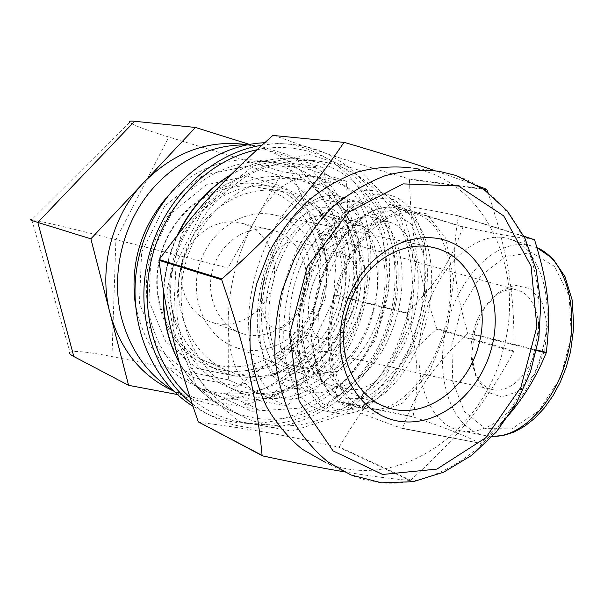 <?xml version="1.0" encoding="UTF-8"?>
<svg xmlns="http://www.w3.org/2000/svg" width="604" height="604" viewBox="0 0 604 604"><rect width="100%" height="100%" fill="white"/><g stroke="black" fill="none" stroke-linecap="round" stroke-linejoin="round"><path stroke-width="0.45" stroke-dasharray="3.02 2.27" d="M536.654 349.965L467.677 332.706C453.529 284.099 451.649 255.907 458.376 216.104L524.061 236.511M523.917 236.224L458.164 215.787C420.173 208.01 404.386 205.488 389.754 204.424L463.23 226.893C494.351 233.597 518.051 237.787 534.344 239.463M406.907 312.902C436.526 283.472 449.882 263.548 462.921 227.089L389.444 204.628C357.847 237.032 344.756 258.882 333.967 294.473L406.907 312.902L406.786 313.37L333.838 294.956C325.639 331.928 326.288 357.674 337.832 401.547L413.045 416.586C419.78 377.953 418.044 353.823 406.786 313.37M480.444 443.517C465.782 435.846 443.374 426.983 413.227 416.919L337.991 401.886C350.909 409.361 365.677 415.62 402.226 428.44L480.784 443.366L402.558 428.281C416.013 391.347 431.369 368.206 467.534 333.257L536.533 350.509M500.286 424.227L480.784 443.366M303.699 287.285C287.723 345.329 302.211 408.319 337.855 413.438C367.662 419.184 407.285 376.949 421.69 318.61C436.42 260.354 421.275 204.628 392.223 195.885C359.191 184.22 317.825 230.343 303.699 287.285M304.945 287.647C298.761 311.739 297.13 334.624 300.045 356.3L307.942 384.189L322.226 403.389L341.615 411.09L364.023 405.518L386.651 386.545L406.318 356.103L420.044 318.202L425.752 278.331L422.702 242.295L411.634 215.024L394.442 199.697L373.672 197.508L352.011 207.859L331.89 228.848C319.901 245.518 310.917 265.111 304.945 287.647M334.42 295.137L328.523 338.051L333.71 376.647L349.603 403.925L373.952 413.914L402.468 403.117L429.157 372.336L447.745 327.602L453.679 279.191L445.79 238.361L426.515 213.786L400.618 209.392L373.574 224.477L350.26 255.016L334.42 295.137M333.967 294.473L333.838 294.956M467.534 333.257L467.677 332.706M294.224 285.473C289.709 303.102 288.486 319.743 290.547 335.401C293.899 357.138 302.43 369.754 316.134 373.257C336.67 377.666 364.008 347.594 374.08 306.741C384.408 265.956 374.397 226.689 354.171 221.064C340.399 217.81 326.915 225.013 313.718 242.672C305.096 254.729 298.595 268.991 294.224 285.473M273.597 280.271C262.34 321.404 271.573 365.035 294.661 368.712C310.267 370.728 325.231 359.32 339.554 334.488C350.728 312.993 356.436 290.162 356.67 265.979C355.703 237.38 347.844 220.362 333.098 214.911C311.536 207.701 283.631 239.962 273.597 280.271M290.32 283.91C283.676 309.875 282.053 334.359 285.466 357.372C290.69 388.161 303.427 405.933 323.684 410.69C353.212 416.382 392.698 373.748 407.217 314.971C422.053 256.27 407.224 200.256 378.429 191.596C358.285 186.41 338.663 196.209 319.546 221.011C306.515 238.61 296.775 259.577 290.32 283.91M284.907 282.8C279.101 305.511 277.666 326.855 280.603 346.839C285.028 373.046 295.696 388.198 312.608 392.298C337.961 397.44 371.905 360.218 384.476 309.301C397.341 258.444 384.854 209.799 360.014 202.589C343.132 198.369 326.568 206.817 310.313 227.934C299.025 243.238 290.554 261.524 284.907 282.8M264.975 277.772C258.822 301.924 257.432 324.408 260.807 345.216C265.375 369.988 275.651 384.272 291.634 388.062C316.617 393.136 350.365 355.394 363.072 303.91C376.073 252.502 364.008 203.495 339.531 196.406C323.616 192.351 307.806 200.211 292.094 219.999C280.045 235.824 271.007 255.084 264.975 277.772M262.929 277.349C257.093 300.271 255.764 321.577 258.942 341.275L265.896 363.147L277.697 377.364L293.272 381.902L310.984 375.68L328.719 358.874L344.152 333.234L355.144 301.932L360.158 269.165L358.587 239.343L350.818 216.27L338.097 202.559L322.181 199.358L305.05 206.455L288.606 222.574C277.213 237.561 268.652 255.817 262.929 277.349M266.613 278.414C275.749 243.253 296.851 213.121 317.44 208.002C337.991 202.695 355.122 225.398 355.288 262.838C355.024 288.863 348.878 313.438 336.866 336.571C318.799 370.146 292.457 382.03 276.843 366.854C261.109 351.86 257.266 314.133 266.613 278.414M303.744 287.919C299.524 304.363 298.323 319.954 300.12 334.699C303.253 356.284 311.596 368.833 325.163 372.358C345.118 376.677 371.573 347.791 381.245 308.553C391.166 269.376 381.381 231.574 361.705 226.13C348.055 222.959 334.767 230.184 321.834 247.814C313.846 259.207 307.813 272.578 303.744 287.919M307.579 288.689C302.77 307.451 301.404 325.277 303.487 342.181C307.142 367.27 316.964 381.849 332.955 385.918C356.028 390.735 386.59 357.749 397.711 312.661C409.112 267.64 397.621 224.295 374.956 217.855C358.897 214.035 343.351 222.363 328.304 242.853C319.131 255.907 312.223 271.181 307.579 288.689M270.328 279.493C259.441 319.282 268.274 361.403 290.426 364.959C309.897 369.18 336.081 339.614 345.941 299.675C356.035 259.78 346.802 221.509 327.594 216.217C306.9 209.324 280.029 240.513 270.328 279.493M305.231 288.629C297.243 317.757 304.205 348.402 320.618 351.234C335.439 354.608 355.031 332.963 362.211 303.827C369.588 274.729 362.453 246.507 347.761 242.627C332.343 237.682 312.344 260.105 305.231 288.629M311.098 290.328C304.861 313.068 310.313 336.866 322.981 339.131C334.616 341.872 349.927 324.899 355.522 302.181C361.275 279.493 355.726 257.395 344.152 254.42C332.215 250.683 316.647 268.055 311.098 290.328M473.559 331.045C466.099 357.757 475.137 386.477 493.204 389.723C509.549 393.423 529.889 374.223 536.42 347.647C543.162 321.124 534.223 294.692 518.036 290.35C501.018 284.997 480.082 304.846 473.559 331.045M474.57 331.196L471.701 355.303L475.899 376.888L486.575 391.868L501.909 397.092L519.017 391.075L534.381 374.616L544.619 350.969L547.451 325.216L542.332 302.944L530.546 288.735L514.744 285.171L498.164 292.487L483.932 308.908L474.57 331.196M424.068 317.779C409.723 369.203 426.318 425.556 461.894 430.962C491.966 436.851 530.116 400.309 542.739 349.089C555.695 297.953 539.176 247.912 509.829 239.139C476.745 227.708 436.586 267.285 424.068 317.779M336.481 295.726C322.098 347.806 336.043 404.219 368.727 409.127C396.443 414.638 432.774 376.866 445.654 324.673C458.844 272.555 444.506 222.295 417.409 214.299C387.036 203.79 349.157 244.628 336.481 295.726M322.823 292.532C310.539 337.145 321.955 384.974 348.87 389.218C372.185 394.08 402.868 361.441 413.899 316.73C425.201 272.087 413.438 228.992 390.539 222.476C365.435 214.005 333.695 248.795 322.823 292.532M479.334 186.5L435.099 170.706M273.484 135.236C320.06 152.049 351.347 162.008 409.074 178.897L486.718 189.331M487.126 189.86L409.467 179.396C411.128 236.677 417.643 270.773 436.76 328.531L513.876 350.962C514.744 295.424 508.591 255.839 488.009 192.502M410.667 480.195C461.056 434.351 486.265 402.377 513.687 351.671L436.586 329.18C391.49 370.199 369.036 396.979 339.312 446.892L410.667 480.195L410.048 480.474L338.723 447.141C280.143 434.336 247.912 428.462 198.746 422.309M343.948 471.762C367.028 475.65 389.059 478.557 410.048 480.474M261.894 145.232C273.914 143.337 285.73 143.284 297.334 145.081C371.045 155.515 414.185 241.411 392.668 316.549C373.944 395.544 288.38 450.727 217.742 419.153L204.477 412.366L192.064 403.751M256.919 149.784C299.939 140.891 342.513 158.218 368.002 191.581C393.4 225.164 401.29 272.547 390.033 315.892C378.421 359.644 347.67 397.689 308.44 414.91C269.225 431.898 223.057 426.303 189.935 397.304M411.377 322.257L386.281 375.424L344.31 414.208L292.208 431.105L239.222 421.509L196.119 385.42L172.986 328.886L176.058 263.797L205.141 205.058L253.212 165.987L308.931 154.284L360.346 170.645L397.862 209.988L415.597 263.812L411.377 322.257M436.76 328.531L436.586 329.18M339.312 446.892L338.723 447.141M409.074 178.897L409.467 179.396M513.876 350.962L513.687 351.671M338.58 302.189C326.039 354.941 269.512 391.203 222.672 372.2C183.065 357.553 159.728 305.722 173.869 257.855C187.565 209.867 235.092 178.407 276.443 187.044C324.265 195.553 352.819 252.042 338.58 302.189M323.487 297.757C311.188 349.573 255.371 385.042 209.112 366.258C169.996 351.77 146.915 300.86 160.785 253.937C174.209 206.893 221.019 176.081 261.872 184.597C309.105 192.986 337.47 248.516 323.487 297.757M264.658 142.733L286.855 143.926C359.946 154.246 402.928 239.124 381.675 313.34C363.2 391.377 278.346 445.707 208.312 414.374L192.903 406.25M356.768 306.704C341.101 372.804 269.58 418.451 210.456 393.106C162.385 374.178 134.096 310.448 151.506 251.423C168.418 192.253 226.515 153.363 277.319 162.869C338.414 172.495 374.699 243.873 356.768 306.704M166.07 198.135C194.45 167.98 226.787 155.575 263.087 160.928C323.457 170.419 359.516 240.603 341.902 302.355C326.53 367.323 255.854 411.996 197.455 386.922C163.216 371.822 142.408 343.48 135.039 301.879M333.453 300.105L313.046 342.649L278.633 373.264L236.005 385.994L192.918 377.47L158.089 348.206L139.411 303.336L141.638 252.193L164.59 206.16L202.936 175.387L247.934 165.957L290.041 178.731L321.275 210.026L336.451 253.159L333.453 300.105M325.579 298.142L328.289 255.243L314.337 215.9L285.76 187.482L247.383 176.028L206.523 184.756L171.785 212.774L151.008 254.533L148.939 300.913L165.783 341.69L197.334 368.425L236.526 376.352L275.432 364.892L306.908 337.009L325.579 298.142M342.158 303.359C329.965 354.593 275.265 389.844 229.928 371.611C191.377 357.493 168.675 307.021 182.453 260.392C195.794 213.642 242.053 182.997 282.227 191.513C328.433 199.871 355.983 254.662 342.158 303.359M360.852 308.334C346.613 368.214 282.476 409.618 229.392 387.541C185.315 370.788 159.38 312.457 175.334 258.421C190.804 204.25 244.008 168.667 290.282 177.886C344.771 187.081 377.055 251.407 360.852 308.334M317.644 296.156C305.835 345.918 252.246 379.931 207.821 362.03C170.034 348.153 147.731 299.139 161.079 253.99C173.99 208.72 219.131 179.101 258.52 187.429C303.812 195.605 331.067 248.871 317.644 296.156M316.881 296.798C307.957 334.193 268.327 359.788 235.401 347.292C206.258 337.304 189.09 299.735 199.312 265.179C209.188 230.517 243.85 207.852 273.854 214.873C306.998 221.562 326.923 261.253 316.881 296.798M304.529 293.718C297.583 322.762 266.991 342.596 241.517 333.302C218.414 325.722 204.809 296.179 212.842 269.067C220.581 241.872 247.919 224.107 271.528 229.958C296.972 235.432 312.306 266.115 304.529 293.718M503.321 349.165C483.208 432.834 396.7 493.219 325.065 462.196L350.954 474.978C423.849 506.431 511.852 443.789 532.615 357.719C553.898 282.068 521.252 196.391 455.152 175.258L439.138 171.294L410.554 167.814C484.801 179.116 526.122 269.512 503.321 349.165M407.036 321.177C389.535 394.714 311.007 446.265 246.077 418.127C224.311 408.244 205.7 391.271 192.54 368.734C184.847 352.834 179.728 335.65 177.183 317.183C176.24 298.346 178.067 279.569 182.665 260.853C188.81 242.582 197.327 225.73 208.229 210.29C220.279 196.021 233.816 184.205 248.848 174.828C272.525 162.733 296.451 158.271 320.618 161.442C387.896 171.732 427.028 251.234 407.036 321.177M373.28 311.981C358.821 372.713 294.057 414.85 240.46 392.585C195.953 375.688 169.792 316.519 185.994 261.615C201.713 206.576 255.567 170.403 302.272 179.728C357.289 189.022 389.723 254.239 373.28 311.981M264.25 278.527C269.928 255.749 285.231 237.802 296.753 241.434C307.927 244.288 313.008 266.764 307.126 290.003C301.388 313.28 286.304 330.796 275.084 328.146C262.838 325.994 257.9 301.796 264.25 278.527M272.608 284.28C280.075 257.78 264.997 228.244 240.233 222.914C217.251 217.236 190.773 234.201 183.359 260.256C175.658 286.236 188.961 314.646 211.453 322.045C236.239 331.105 265.964 312.185 272.608 284.28M248.689 327.542C249.799 368.478 261.993 392.23 285.269 398.799C312.978 404.227 350.599 362.06 364.861 304.325C379.433 246.666 366.024 191.944 338.965 183.91C297.666 168.878 246.326 256.104 248.689 327.542M313.242 176.315C292.253 175.062 272.744 189.898 254.722 220.807L282.536 171.793L346.469 181.2L349.059 241.358C346.575 205.594 336.209 184.288 317.976 177.44L313.242 176.315M254.722 220.807C237.493 252.449 228.637 286.47 228.146 322.883L227.965 267.965L254.722 220.807M228.146 322.883C228.674 359.07 238.233 382.279 256.813 392.502L228.327 379.81L228.146 322.883M256.813 392.502L263.714 394.571C282.083 396.941 300.513 384.159 319.003 356.232L287.632 406.235L256.813 392.502M246.659 144.975L260.135 146.243L287.829 154.73L312.057 170.328L331.536 191.883L345.352 217.984L352.91 247.089L353.944 277.598L348.493 307.897L336.858 336.42L319.637 361.675L297.644 382.279L271.966 397.024L243.933 404.906L215.077 405.246L187.112 397.719L173.257 390.569M260.135 146.243L246.507 144.643L261.283 148.116C300.165 160.158 329.082 195.432 337.168 236.738L323.223 167.565L249.528 144.424M305.926 356.209C278.603 388.531 236.111 405.745 196.24 398.074L259.901 410.071L305.926 356.209L287.172 349.21C324.703 321.773 336.911 275.205 317.651 232.532L286.832 162.665L346.469 181.2M228.327 379.81L111.974 356.556C88.471 351.936 74.481 350.486 70.004 352.2L31.733 219.682L129.558 122.318C133.265 125.209 146.349 130.117 168.818 137.032L282.536 171.793M32.178 219.75C43.601 221.827 71.514 228.463 115.9 239.66L227.965 267.965M287.632 406.235L226.432 394.435L287.172 349.21L319.003 356.232M226.432 394.435L259.901 410.071M177.448 394.533L196.24 398.074L173.869 391.173M286.832 162.665L323.223 167.565M531.633 252.676L505.171 256.594L480.429 276.33L461.66 307.595L451.875 344.733L452.721 381.464L464.333 411.377L485.163 428.598L511.724 428.855L538.813 410.894L560.414 377.659L571.376 336.277L569.172 296.247L554.683 266.455L531.633 252.676M537.016 247.716L528.56 245.156C495.99 238.663 459.274 276.489 447.458 323.676C433.249 374.48 450.38 430.297 486.341 435.786L492.456 436.36M318.678 291.234C304.197 343.774 317.689 400.565 350.003 405.397C377.409 410.848 413.581 372.6 426.598 319.878C439.916 267.232 425.941 216.625 399.146 208.735L394.744 207.648C365.352 202.174 330.909 242.363 318.678 291.234M390.463 210.592L365.76 215.847L342.166 237.719L323.721 271.49L313.363 311.105L312.812 349.942L322.445 381.267L341.094 398.919L365.73 398.406L391.581 378.459L412.917 342.34L424.604 297.863L423.933 255.326L411.437 224.25L390.463 210.592M230.615 175.024C255.107 160.588 280.113 155.424 305.616 159.532L319.237 162.801C378.089 180.581 409.293 252.978 391.422 316.609C374.246 388.901 296.617 439.35 232.449 411.498C210.056 402.053 192.374 385.76 179.396 362.619M163.752 292.789C164.635 272.351 169.467 252.819 178.248 234.186M315.296 167.557L356.768 193.333L382.642 236.451L389.082 288.402L375.529 340.029L344.356 382.491L300.581 408.1L251.679 411.294L206.968 390.025L176.119 347.149L166.696 290.969L181.517 233.846L217.259 188.75L265.45 165.368L315.296 167.557M111.974 356.556L115.9 239.66L168.818 137.032M337.168 236.738L317.651 232.532L349.059 241.358M354.171 221.064L333.098 214.911M316.134 373.257L294.661 368.712M290.547 335.401L300.045 356.3M313.718 242.672L331.89 228.848M392.223 195.885L378.429 191.596M337.855 413.438L323.684 410.69M280.603 346.839L285.466 357.372M310.313 227.934L319.546 221.011M360.014 202.589L339.531 196.406M312.608 392.298L291.634 388.062M258.942 341.275L260.807 345.216M288.606 222.574L292.094 219.999M356.67 265.979L355.288 262.838M339.554 334.488L336.866 336.571M300.12 334.699L303.487 342.181M321.834 247.814L328.304 242.853M361.705 226.13L327.594 216.217M325.163 372.358L290.426 364.959M518.036 290.35L347.761 242.627M493.204 389.723L320.618 351.234M461.894 430.962L486.341 435.786L492.411 436.405M537.009 247.693L509.829 239.139M417.409 214.299L394.442 207.572C371.928 203.978 347.104 223.691 330.924 254.382L319.267 282.604L314.103 303.351L311.271 339.123L316.602 370.864L329.912 394.261L350.003 405.397L368.727 409.127M390.539 222.476L374.956 217.855M348.87 389.218L332.955 385.918M276.443 187.044L261.872 184.597M222.672 372.2L209.112 366.258M297.334 145.081L286.855 143.926M217.742 419.153L208.312 414.374M277.319 162.869L263.087 160.928M210.456 393.106L197.455 386.922M282.227 191.513L258.52 187.429M229.928 371.611L207.821 362.03M430.969 247.044L273.854 214.873M382.468 405.646L235.401 347.292M320.618 161.442L305.616 159.532C280.196 155.485 255.356 160.49 231.09 174.541M246.077 418.127L232.449 411.498C210.154 402.038 192.517 385.926 179.547 363.178M163.465 291.053C164.477 271.747 169.044 253.25 177.168 235.568M302.272 179.728L290.282 177.886M240.46 392.585L229.392 387.541M344.152 254.42L296.753 241.434M322.981 339.131L275.084 328.146M271.528 229.958L240.233 222.914M241.517 333.302L211.453 322.045M263.714 394.571L285.269 398.799M317.976 177.44L338.965 183.91M174.798 391.573L187.112 397.719"/><path stroke-width="0.91" d="M524.061 236.511L534.57 239.773C548.19 284.197 551.248 310.479 546.303 352.381L536.654 349.965M534.57 239.773L523.917 236.224M536.533 350.509L546.167 352.917C534.902 380.543 519.606 404.31 500.286 424.227M546.167 352.917L546.303 352.381M343.835 142.635C308.833 193.937 278.806 227.95 221.932 278.957L159.177 259.569C196.511 208.644 222.582 180.49 272.834 135.424L344.522 142.431L272.834 135.424M488.009 192.502L486.718 189.331L479.334 186.5M435.099 170.706C412.313 162.959 382.121 153.537 344.522 142.431M198.271 421.849C176.391 358.436 167.202 321.63 158.98 260.316L221.721 279.773C246.523 351.996 256.224 395.56 262.113 455.401L198.271 421.849L262.612 455.892C295.454 462.936 322.566 468.228 343.948 471.762M192.064 403.751C152.585 372.615 133.862 311.234 149.241 254.314C164.514 197.38 211.778 153.031 261.894 145.232M189.935 397.304C154.231 366.009 138.165 308.395 152.57 255.107C166.93 201.804 210.011 159.516 256.919 149.784M158.98 260.316L159.177 259.569M262.612 455.892L262.113 455.401M192.903 406.25C147.436 378.051 123.646 312.351 140.37 251.249C156.836 190.086 210.841 144.741 264.658 142.733M135.039 301.879C130.592 262.876 140.936 228.289 166.07 198.135M478.806 344.522C467.949 389.27 423.268 421.071 386.469 407.232C359.841 398.346 341.252 366.598 343.744 331.43C344.748 316.39 348.863 302.234 356.073 288.969C372.819 257.885 405.571 240.853 432.872 247.436C469.874 254.948 490.863 301.962 478.806 344.522M491.618 347.949C480.467 390.743 442.996 423.948 405.382 421.894C367.761 420.309 337.183 380.973 340.256 333.438C341.381 316.466 346.017 300.505 354.163 285.541C376.541 244.665 422.007 227.172 454.593 244.039C487.39 260.558 502.777 306.175 491.618 347.949M325.065 462.196L302.226 449.21C288.259 437.689 276.375 423.517 266.575 406.711C258.24 388.636 252.774 369.029 250.162 347.904C249.331 326.311 251.581 304.741 256.911 283.193L268.886 252.48C279.448 233.25 292.17 216.3 307.058 201.63C322.876 188.607 339.674 178.739 357.455 172.042C375.424 167.285 393.121 165.873 410.554 167.814M221.721 279.773L221.932 278.957M173.257 390.569C147.67 374.533 130.456 350.411 121.6 318.195C111.415 278.18 120.604 231.574 145.602 197.44C170.721 163.374 209.671 143.888 246.659 144.975M249.528 144.424L195.447 127.452L143.948 182.295C174.345 151.944 208.531 139.396 246.507 144.643M173.869 391.173C142.031 376.647 120.755 350.697 110.041 313.31C98.173 268.908 111.861 215.87 143.948 182.295L90.872 238.829L128.584 385.329L177.448 394.533M70.004 352.2C68.69 353.046 69.966 354.488 73.831 356.541L37.818 222.408C30.434 220.113 28.403 219.199 31.733 219.682M90.872 238.829L37.818 222.408L134.632 121.283C130.154 120.845 128.463 121.193 129.558 122.318M134.632 121.283L195.447 127.452M73.831 356.541L128.584 385.329M492.456 436.36C522.249 437.432 556.85 401.064 567.964 353.287C579.334 305.564 564.362 258.822 537.016 247.716M458.511 185.987L503.721 215.915L531.082 266.153L536.888 326.787L520.867 387.36L485.744 437.772L436.971 469.081L382.657 474.465L333.083 450.901L299.146 401.131L289.527 334.684L307.368 266.402L348.576 212.2L403.102 183.88L458.511 185.987M350.954 474.978L327.715 461.735C313.514 449.95 301.441 435.416 291.498 418.134C283.042 399.538 277.523 379.342 274.926 357.553C274.148 335.273 276.519 313 282.038 290.735L294.375 258.988C305.231 239.101 318.285 221.57 333.536 206.394C349.724 192.91 366.892 182.695 385.042 175.749C403.374 170.811 421.411 169.324 439.138 171.294L455.967 175.462L484.053 189.618L507.33 211.023L524.868 238.119L536.118 269.339L540.806 303.117L538.866 337.878L530.478 371.996L516.05 403.925L496.178 432.17L471.701 455.356L443.6 472.23L413.076 481.698L381.577 482.815L350.954 474.978M179.396 362.619C168.161 341.705 162.952 318.429 163.752 292.789M178.248 234.186C190.721 208.622 208.176 188.901 230.615 175.024M492.411 436.405L503.124 435.499L513.966 432.102L524.657 426.265L534.895 418.119L544.415 407.866L552.97 395.748L560.308 382.098L566.22 367.285L570.538 351.732L573.8 327.172L572.184 300.09L564.989 276.624L552.894 258.693L537.009 247.693M432.872 247.436L430.969 247.044M386.469 407.232L382.468 405.646M343.744 331.43L340.256 333.438M356.073 288.969L354.163 285.541M179.547 363.178C167.746 341.585 162.385 317.545 163.465 291.053M177.168 235.568C189.777 209.067 207.753 188.72 231.09 174.541"/></g></svg>
